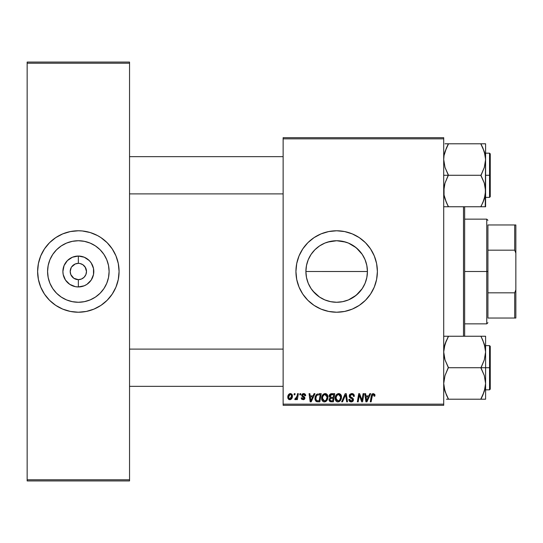<?xml version="1.0" encoding="UTF-8"?>
<svg xmlns="http://www.w3.org/2000/svg" width="543" height="543" viewBox="0 0 543 543"><rect width="100%" height="100%" fill="white"/><g stroke="black" fill="none" stroke-linecap="round" stroke-linejoin="round"><path stroke-width="0.81" d="M327.646 300.917L330.646 301.67L324.884 299.926L319.569 297.082L312.904 291.048L314.913 293.261L311.078 288.591L308.234 283.276L306.49 277.5L308.254 283.317M330.612 301.664L336.66 302.268A30.768 30.768 0 0 1 305.892 271.5A30.768 30.768 0 0 1 336.66 240.732L327.646 242.083M319.549 297.069L317.132 295.27M306.49 277.5L305.892 271.5L306.496 277.561L305.892 271.493L306.367 266.111M312.897 251.959L311.125 254.341L314.899 249.753L319.515 245.959L317.119 247.737M315.985 248.714L319.569 245.918L324.884 243.074L330.619 241.336M319.515 245.959L322.074 244.411L319.549 245.931M336.66 230.775A40.725 40.725 0 0 0 295.935 271.5A40.725 40.725 0 0 0 336.66 312.225A40.725 40.725 0 0 1 295.935 271.5A40.725 40.725 0 0 1 336.66 230.775L344.608 231.556L352.244 233.877L359.283 237.637L365.459 242.701L370.523 248.877L374.283 255.916L376.604 263.552L377.385 271.5L376.604 279.448L374.283 287.084L370.523 294.123L365.459 300.299L359.283 305.363L352.244 309.123L344.608 311.444L336.66 312.225L328.712 311.444L321.076 309.123L314.037 305.363L307.861 300.299L302.797 294.123L299.037 287.084L296.716 279.448L295.935 271.5L296.716 263.552L299.037 255.916L302.797 248.877L307.861 242.701L314.037 237.637L321.076 233.877L328.712 231.556L336.66 230.775A40.725 40.725 0 0 1 377.385 271.5A40.725 40.725 0 0 1 336.66 312.225A40.725 40.725 0 0 0 377.385 271.5A40.725 40.725 0 0 0 336.66 230.775M85.482 267.563L82.875 264.726L79.936 263.511L82.875 264.726L85.122 266.973L86.493 271.5L85.875 274.615L84.104 277.263L81.464 279.027L78.348 279.645L78.348 286.955A15.455 15.455 0 0 1 62.893 271.5A15.455 15.455 0 0 1 78.348 256.045L78.348 263.355L79.407 263.423M79.02 263.382L78.348 263.355A8.145 8.145 0 0 0 70.203 271.5A8.145 8.145 0 0 0 78.348 279.645A8.145 8.145 0 0 1 70.203 271.5A8.145 8.145 0 0 1 78.348 263.355L75.233 263.973L78.348 263.355A8.145 8.145 0 0 1 86.493 271.5A8.145 8.145 0 0 1 78.348 279.645L81.464 279.027M75.945 279.285L77.194 279.564M77.676 279.618L78.348 279.645A8.145 8.145 0 0 0 86.493 271.5A8.145 8.145 0 0 0 78.348 263.355L78.348 256.045L84.26 257.226L89.276 260.572L91.197 262.914L93.505 268.486L93.505 274.514L91.197 280.086L86.934 284.349L84.26 285.774L78.348 286.955L75.334 286.656L69.762 284.349L65.499 280.086L63.192 274.514L62.893 271.5L64.074 265.588L67.42 260.572L72.436 257.226L78.348 256.045A15.455 15.455 0 0 1 93.796 271.5A15.455 15.455 0 0 1 78.348 286.955L78.348 279.645L73.821 278.274L70.821 274.615L70.203 271.5L71.214 267.563M74.486 278.674L75.233 279.027M73.169 277.785L73.821 278.274M72.043 276.659L72.586 277.263M71.214 275.437L71.574 276.027M78.348 302.268A30.768 30.768 0 0 1 47.58 271.5A30.768 30.768 0 0 1 78.348 240.732L84.348 241.33L90.118 243.074L95.439 245.918L100.102 249.746L103.93 254.409L106.767 259.724L108.519 265.5L109.109 271.5L108.519 277.5L106.767 283.276L103.93 288.591L100.102 293.254L95.439 297.082L90.118 299.926L84.348 301.67L78.348 302.268L72.348 301.67L66.572 299.926L61.257 297.082L56.594 293.254L52.766 288.591L49.922 283.276L48.171 277.5L47.58 271.5L48.171 265.5L49.922 259.724L52.766 254.409L56.594 249.746L61.257 245.918L66.572 243.074L72.348 241.33L78.348 240.732A30.768 30.768 0 0 1 109.109 271.5A30.768 30.768 0 0 1 78.348 302.268M78.307 230.775A40.725 40.725 0 0 0 74.405 230.965M74.303 230.979A40.725 40.725 0 0 0 70.434 231.549M70.373 231.562A40.725 40.725 0 0 0 70.373 311.438L62.764 309.123L55.719 305.363L49.549 300.299L44.485 294.123L40.725 287.084L38.404 279.448L37.623 271.5L38.404 263.552L40.725 255.916L44.485 248.877L49.549 242.701L55.719 237.637L62.764 233.877L70.4 231.556L78.348 230.775L82.339 230.972L90.172 232.526L97.543 235.581L100.971 237.637L107.141 242.701L112.211 248.877L115.971 255.916L118.293 263.552L119.073 271.5L118.293 279.448L115.971 287.084L112.211 294.123L107.141 300.299L100.971 305.363L93.932 309.123L86.289 311.444L78.348 312.225A40.725 40.725 0 0 1 37.623 271.5A40.725 40.725 0 0 1 78.348 230.775A40.725 40.725 0 0 1 119.073 271.5A40.725 40.725 0 0 1 78.348 312.225L70.4 311.444M70.434 311.451A40.725 40.725 0 0 0 74.303 312.021M74.405 312.035A40.725 40.725 0 0 0 78.307 312.225M283.134 137.691L443.706 137.691L443.706 138.852L283.134 138.852L283.134 404.148L443.706 404.148L443.706 137.691L283.134 137.691L283.134 138.852L283.134 137.691M314.064 393.675L313.06 395.895L314.064 393.675L314.981 393.675L311.2 401.82L310.162 401.82L309.048 393.675L309.897 393.675L310.168 395.895L313.06 395.895L310.168 395.895L309.897 393.675L309.048 393.675L310.162 401.82L311.2 401.82L314.981 393.675L314.064 393.675L314.981 393.675L311.2 401.82L310.162 401.82L309.048 393.675L309.897 393.675M331.495 393.675L329.153 396.207L329.526 394.842L330.565 393.872L334.753 393.675L333.382 401.82L330.443 401.759L329.302 400.958L329.106 399.241L330.164 397.856L329.153 396.207L330.164 397.856L329.044 399.838L330.164 401.684L333.382 401.82L334.753 393.675L331.495 393.675L334.753 393.675L333.382 401.82L331.298 401.82M373.285 393.566L374.745 394.347L374.88 396.105L374.025 396.214L373.598 394.591L372.532 394.829L371.14 401.82L370.285 401.82L371.846 394.286L373.285 393.566L371.29 395.847L370.285 401.82L371.14 401.82L372.118 396.051L373.231 394.523L374.107 395.508L374.025 396.214L374.88 396.105L374.955 395.365L373.285 393.566M362.14 399.125L363.097 393.675L362.222 398.643L363.097 393.675L363.953 393.675L362.561 401.82L361.665 401.82L359.337 394.91L358.204 401.82L357.342 401.82L358.719 393.675L359.615 393.675L361.964 400.578L362.222 398.643L361.964 400.578L359.615 393.675L358.719 393.675L357.342 401.82L358.204 401.82L359.337 394.91L361.665 401.82L362.561 401.82L363.953 393.675L363.097 393.675L363.953 393.675L362.561 401.82L361.665 401.82M349.251 395.962L349.672 394.578L351.314 393.6L353.344 393.953L354.212 395.263L354.328 396.329L353.479 396.424L353.262 395.223L352.604 394.673L351.151 394.591L350.228 395.304L350.316 396.6L352.726 398.148L353.466 399.499L352.835 401.358L350.961 401.915L349.488 401.277L348.823 399.39L349.672 399.302L350.113 400.578L351.226 400.972L352.387 400.53L352.563 399.41L349.773 397.524L349.251 395.962L352.631 399.818L351.226 400.972L349.672 399.302L348.823 399.39L351.199 401.929L353.479 399.763L352.522 397.985L350.316 396.6L350.092 395.888L351.749 394.523L353.262 395.223L353.479 396.424L354.328 396.329C354.355 394.578 353.513 393.661 351.803 393.566L349.251 396.152M342.545 401.82L341.635 401.82L345.192 393.675L346.271 393.675L347.52 401.82L346.665 401.82L345.599 394.836L342.545 401.82L341.635 401.82L342.545 401.82L345.599 394.836L346.665 401.82L347.52 401.82L346.271 393.675L345.192 393.675L346.271 393.675L347.52 401.82L346.665 401.82M335.18 398.297L335.662 395.915L337.183 394.035L339.355 393.641L341.011 394.978L341.52 396.777L341.282 398.996L339.348 401.603L337.834 401.922L336.49 401.44L335.513 400.184L335.18 398.297C335.119 400.361 336.063 401.569 337.99 401.929L340.413 400.693L341.527 397.089C341.54 395.087 340.604 393.913 338.73 393.566C336.348 394.137 335.167 395.711 335.18 398.297M287.79 397.232L288.401 394.836L289.249 393.933L290.648 393.58L291.951 394.293L292.31 397.211L290.987 399.356L288.903 399.505L288.021 398.535L287.79 397.232L289.765 399.702C291.632 399.254 292.521 397.999 292.446 395.928L290.43 393.566C288.618 394.021 287.736 395.243 287.79 397.232L287.797 396.919M369.81 393.675L368.806 395.895L369.81 393.675L370.726 393.675L366.946 401.82L365.907 401.82L364.794 393.675L365.643 393.675L365.914 395.895L368.806 395.895L365.914 395.895L365.643 393.675L364.794 393.675L365.907 401.82L366.946 401.82L370.726 393.675L369.81 393.675L370.726 393.675L366.946 401.82L365.907 401.82L364.794 393.675L365.643 393.675M321.639 398.297L322.121 395.915L323.642 394.035L325.814 393.641L327.395 394.842L327.979 396.777L327.741 398.996L325.807 401.603L324.293 401.922L322.949 401.44L321.972 400.184L321.639 398.297C321.585 400.361 322.522 401.569 324.449 401.929L326.872 400.693L327.986 397.089C327.999 395.087 327.062 393.913 325.189 393.566C322.807 394.137 321.626 395.711 321.639 398.297M318.802 393.675L321.218 393.675L319.841 401.82L317.024 401.772L315.911 401.229L315.055 399.478L315.116 397.103L316.121 394.897L317.499 393.872L314.974 398.487L316.773 401.711L319.841 401.82L321.218 393.675L318.802 393.675L321.218 393.675L319.841 401.82L316.773 401.711M305.668 395.575L303.646 393.566L304.976 393.967L305.6 394.971L305.668 395.684L304.82 395.793L303.931 394.347L302.512 395.019L302.756 395.827L304.65 397.116L304.861 398.528L303.666 399.648L301.772 399.248L301.222 397.904L302.071 397.802L302.967 398.949L304.066 398.318L303.937 397.578L301.704 395.725L301.806 394.571L302.913 393.661L303.646 393.566L301.65 395.284L302.071 396.363L304.08 398.148L303.191 398.962L302.071 397.802L301.222 397.904L303.15 399.702L304.928 398.019L302.492 395.216L303.605 394.313L304.82 395.793L305.668 395.684L304.82 395.793L304.236 394.462M299.756 394.836L299.953 393.675L300.802 393.675L300.625 394.836L299.756 394.836L300.625 394.836L300.802 393.675L299.953 393.675L300.802 393.675L300.625 394.836L299.756 394.836L299.953 393.675L299.756 394.836M294.048 394.836L294.245 393.675L295.087 393.675L294.91 394.836L294.048 394.836L294.91 394.836L295.087 393.675L294.245 393.675L295.087 393.675L294.91 394.836L294.048 394.836L294.245 393.675L294.048 394.836M296.994 396.451L297.503 393.675L298.365 393.675L297.36 399.6L296.505 399.6L296.722 398.372L295.813 399.553L294.774 399.492L295.107 398.562L295.738 398.718L296.478 398.019L297.075 396.044L294.774 399.492L295.344 399.702L296.722 398.372L296.505 399.6L297.36 399.6L298.365 393.675L297.503 393.675L298.365 393.675L297.36 399.6L296.505 399.6M283.134 405.309L443.706 405.309L443.706 138.852L283.134 138.852L283.134 405.309L283.134 404.148L443.706 404.148L443.706 405.309L283.134 405.309M27.15 62.058L129.546 62.058L129.546 63.219L27.15 63.219L27.15 479.781L129.546 479.781L129.546 62.058L27.15 62.058L27.15 63.219L27.15 62.058M27.15 480.942L129.546 480.942L129.546 63.219L27.15 63.219L27.15 480.942L27.15 479.781L129.546 479.781L129.546 480.942L27.15 480.942M78.389 312.225A40.725 40.725 0 0 0 82.292 312.035M82.387 312.021A40.725 40.725 0 0 0 86.262 311.451M86.323 311.438A40.725 40.725 0 0 0 86.323 231.562M86.262 231.549A40.725 40.725 0 0 0 82.387 230.979M82.292 230.965A40.725 40.725 0 0 0 78.389 230.775M104.181 302.98L104.962 302.329M109.829 245.667L109.462 245.226M52.508 240.02L51.734 240.671M46.868 297.333L47.227 297.774M94.713 297.55L95.432 297.089M103.93 288.591L106.767 283.276M104.399 255.135L103.93 254.416M95.439 245.918L90.118 243.074M61.983 245.45L61.264 245.911M52.766 254.409L49.922 259.724M52.298 287.865L52.759 288.584M61.257 297.082L66.572 299.926M79.936 263.511L79.502 263.436M85.122 276.027L85.482 275.437M71.574 266.973L75.233 263.973M346.76 300.557L342.694 301.67M362.222 288.618L358.414 293.254L353.751 297.082L348.436 299.926L342.66 301.67L336.66 302.268L342.721 301.664L336.66 302.268L331.379 301.806M348.47 243.094L356.188 247.723L362.242 254.409L365.086 259.724L366.83 265.5L367.428 271.5L366.83 277.5L365.086 283.276L362.242 288.591L356.208 295.256L348.477 299.906M351.24 298.596L353.771 297.069M365.066 283.324L363.606 286.344M365.514 260.816L366.817 265.432L367.428 271.52L366.824 277.561L365.514 282.184M367.428 271.5L305.892 271.5L367.428 271.52L366.824 265.459M363.749 256.92L365.066 259.676M362.195 254.341L358.387 249.719L362.215 254.375M353.764 245.931L351.212 244.391M331.278 241.207L336.646 240.732L342.721 241.336L347.16 242.578M342.694 241.336L348.436 243.074L353.751 245.918L358.414 249.746M326.316 242.524L330.578 241.343M322.074 244.411L324.802 243.115M308.275 259.642L309.524 257.002M306.496 265.459L307.881 260.62M307.874 282.353L306.503 277.568M309.469 285.896L308.268 283.351M324.802 299.885L322.074 298.589M330.572 301.657L326.262 300.455M348.484 310.474L352.244 309.123M324.836 232.526L321.076 233.877M314.037 237.637L313.352 238.106M300.741 252.305L300.517 252.733M307.861 300.299L308.621 301.039M330.66 241.33L336.66 240.732L342.66 241.33M345.674 242.083L336.66 240.732A30.768 30.768 0 0 1 367.428 271.5A30.768 30.768 0 0 1 336.66 302.268L330.66 301.67M305.892 271.5L306.49 265.5L308.234 259.724L311.078 254.409L314.906 249.746M358.387 249.719L356.188 247.723M366.83 265.486L365.045 259.629M360.409 291.055L362.208 288.645M357.335 294.279L358.414 293.254M353.798 297.048L356.208 295.256M342.674 301.67L345.667 300.917M291.693 394.028L292.215 394.734M292.338 395.066L292.439 395.711M292.31 397.204L292.188 397.639M292.127 397.815L291.842 398.413M291.55 398.834L291.842 398.406M291.53 398.861L290.905 399.404M290.396 399.621L289.765 399.702M289.066 399.58L288.666 399.356M287.96 398.372L287.81 397.673M287.831 396.533L287.933 395.99M288.367 394.897L289.032 394.089M289.779 393.675L289.249 393.933M289.514 398.922L288.645 397.001L290.172 394.34M288.815 396.044L288.964 395.623M291.102 398.067L291.598 396.023L289.921 398.956M290.24 398.881L290.824 398.467M288.74 396.309L288.761 398.121M288.869 398.365L289.147 398.718M290.709 394.347L291.598 396.023L290.709 394.347L289.154 395.223M291.36 394.897L290.838 394.394M339.253 393.621L339.932 393.865M341.011 394.978L341.486 396.465M337.352 401.847L337.013 401.739M336.755 401.616L336.008 400.999M335.825 400.754L336.239 401.236M335.513 400.184L335.207 398.942M335.194 397.876L335.228 397.49M335.235 397.456L335.289 397.103M335.506 396.295L336.836 394.286M337.95 393.682L338.323 393.6M339.382 400.435L340.481 398.65L340.678 397.048L339.742 400.069L338.017 400.972L338.839 400.795M336.803 395.657L336.171 397.109L336.124 399.295L336.782 400.469L338.017 400.972L336.022 398.386L336.083 399.112M336.171 397.109L336.022 398.386C335.974 396.356 336.857 395.066 338.669 394.523L337.264 395.107M339.355 394.659L338.669 394.523L340.678 397.048L340.318 395.535L339.368 394.666M339.986 399.75L339.348 400.469M337.474 394.944L336.368 396.499M345.796 396.438L345.721 395.901L345.796 396.438M345.599 394.842L345.429 395.256M345.192 393.675L341.635 401.82L345.192 393.675M352.319 393.6L352.923 393.75M354.056 394.802L354.206 395.263M354.267 395.548L354.314 396.057M354.328 396.329L353.479 396.424M353.486 396.159L353.14 395.046M352.183 394.557L351.749 394.523M350.099 395.732L350.622 396.879M350.092 395.888L350.316 396.6M351.185 397.225L352.02 397.673M353.228 398.752L352.957 398.372M353.445 400.211L353.133 401.012M352.074 401.8L351.647 401.895M350.724 401.895L349.488 401.277M349.794 401.535L349.203 400.904M349 400.517L348.864 400.048M348.816 399.567L349.672 399.302M350.635 400.883L349.923 400.347L351.484 400.958M352.577 400.198L352.312 399.085L352.631 399.818M351.599 398.637L350.853 398.243M349.468 397.055L349.271 396.336M349.346 395.243L349.672 394.578M349.672 394.571L350.126 394.103M352.862 393.723L352.339 393.6M348.864 400.035L348.993 400.483M359.928 396.987L360.063 397.388M359.032 397.048L358.204 401.82L357.342 401.82L358.719 393.675L359.615 393.675L361.312 398.358M361.652 399.458L361.482 398.908M374.88 396.105L374.025 396.214L374.059 395.134M374.025 396.214L374.107 395.508L374.025 396.214M372.165 395.786L371.14 401.82L370.285 401.82L371.331 395.643M371.643 394.646L372.369 393.804M374.867 394.68L374.935 395.019M372.118 396.051L372.199 395.643M366.328 398.895L366.545 400.931L367.217 399.268L366.545 400.931L366.036 396.852L368.344 396.852L367.217 399.268L368.344 396.852L366.036 396.852L366.688 400.503M366.389 399.329L366.437 399.729M329.296 400.951L329.099 400.422M329.194 395.725L329.323 395.263M329.357 395.189L329.526 394.836M329.805 394.449L331.02 393.723M330.646 394.931L333.735 394.625L333.273 397.374L331.481 397.374L329.995 396.234L330.11 395.609M330.063 395.759L329.995 396.234L331.732 394.632L330.721 394.883L330.063 395.766M331.556 394.639L331.943 394.625M330.49 400.795L331.23 400.87L329.893 399.804L330.178 400.605M330.673 398.481L329.947 399.336M330.429 398.61L331.732 398.331L330.707 398.467M333.11 398.331L332.683 400.87L331.23 400.87L332.683 400.87L333.11 398.331L331.732 398.331L333.11 398.331M330.008 395.99L330.069 396.723M329.995 396.234L330.673 397.279L333.273 397.374L333.735 394.625L331.006 394.754M330.959 394.775L330.463 395.073M332.153 394.625L331.318 394.673L332.153 394.625M331.732 398.331L331.373 398.345M330.735 400.843L331.23 400.87M325.712 393.621L326.391 393.865M327.47 394.978L327.945 396.458M323.811 401.854L323.472 401.739M322.277 400.748L321.979 400.191M321.775 399.58L321.646 398.623M321.653 397.876L321.748 397.096M321.755 397.082L321.85 396.682M322.121 395.908L322.298 395.542M323.309 394.272L322.827 394.747M324.409 393.682L324.782 393.6M325.841 400.435L326.94 398.65L327.137 397.048L326.207 400.069L324.483 400.972L325.298 400.795M323.261 395.657L322.637 397.109L322.583 399.295L323.248 400.469L324.483 400.972L322.488 398.386L322.549 399.112M322.494 398.067L322.488 398.386C322.433 396.356 323.316 395.066 325.128 394.523L323.723 395.107M325.82 394.659L325.128 394.523L327.137 397.048L324.965 394.53M326.445 399.75L325.807 400.469M323.933 394.944L322.834 396.499M310.582 398.895L310.291 396.852L312.598 396.852L310.8 400.931L312.598 396.852L310.291 396.852L310.759 400.422M310.644 399.329L310.691 399.729M316.311 401.521L315.232 400.164M315.055 399.472L314.994 398.996M314.981 398.141L315.008 397.795M315.116 397.103L315.211 396.716M315.218 396.695L315.571 395.799M318.483 394.659L320.2 394.625L319.141 400.87L317.105 400.809M316.562 400.578L315.822 398.535L316.562 400.578L319.141 400.87L320.2 394.625L317.132 395.141M315.85 397.91L316.372 396.125L315.822 398.535C315.768 396.139 316.868 394.836 319.108 394.625L318.693 394.639M316.874 395.385L316.454 395.962M303.768 394.32L303.211 394.354M302.492 395.216L302.756 395.827M302.709 395.779L303.048 396.051M304.609 399.037L304.141 399.458M302.078 399.458L301.718 399.193M301.643 399.112L301.256 398.277M301.222 397.904L302.071 397.802L302.139 398.243M302.913 398.942L303.483 398.922M303.075 398.956L304.08 398.148L303.937 397.578M303.842 398.711L303.999 397.673L303.116 397.042M304.066 398.318L303.299 397.143M304.08 398.148L303.999 397.673M302.41 396.628L301.976 396.247M302.139 396.424L301.65 395.284M304.046 393.594L304.44 393.682L304.046 393.594M305.125 394.089L305.6 394.971M296.478 398.806L296.206 399.18M296.186 399.207L295.82 399.546M295.813 399.553L295.473 399.689M295.344 399.702L294.774 399.492L295.344 399.702L294.774 399.492L295.107 398.562L296.084 398.501M296.906 396.858L296.512 397.951M296.654 397.639L296.845 397.082M297.503 393.675L297.075 396.044M290.668 398.623L290.98 398.27M291.381 397.415L291.503 396.96M291.577 396.492L291.584 395.732M289.582 394.666L289.276 395.019M340.57 398.257L340.651 396.6M339.117 394.578L338.506 394.53M366.457 399.913L366.505 400.422M330.083 396.763L331.481 397.374M327.029 398.257L327.035 396.159L325.99 394.747M322.637 397.109L322.522 397.748M318.279 394.686L317.872 394.768M316.834 395.433L316.372 396.125M316.121 396.695L315.945 397.293M315.822 398.535L315.917 399.492M463.491 206.754L463.491 336.246L463.491 206.754M464.652 336.246L464.652 206.754L464.652 336.246M446.034 341.316L444.493 345.857M446.034 201.684L444.052 195.046L444.038 187.043L444.995 183.134L448.362 175.274L480.942 175.274L484.295 183.086L485.598 191.014L485.266 194.985L482.829 202.702L484.811 197.143M129.546 156.655L283.134 156.655L129.546 156.655M482.958 148.137L485.252 155.502L485.598 159.533L484.308 167.414L480.942 175.647L484.295 183.086L485.598 191.014L484.308 198.894L480.942 206.754L485.598 206.754L482.822 206.754L485.598 206.754L485.598 175.274L489.555 175.274L489.555 153.167L489.555 175.274L490.254 175.274L490.254 153.866L490.254 196.681L489.555 197.38L489.555 153.167L490.254 153.866L490.254 175.274L485.598 175.274L485.598 159.533L484.308 167.414L480.942 175.274L448.362 175.274L445.016 167.461L443.706 159.533L444.038 155.563L446.482 147.845L444.493 153.404M283.134 193.892L129.546 193.892L283.134 193.892M482.958 340.59L485.252 347.954L485.598 351.986L484.308 359.866L480.942 368.106L484.295 375.539L485.598 383.467L485.598 367.726L480.942 367.726L484.295 375.539L485.598 383.467L484.308 391.347L480.942 399.207L448.362 399.207L445.016 391.394L443.706 383.467L444.995 375.586L448.362 367.726L480.942 367.726L448.362 367.726L445.016 359.914L443.706 351.986L444.995 344.106L448.362 336.246L480.942 336.246L484.295 344.058L485.598 351.986L484.308 359.866L480.942 367.726L485.598 367.726L485.598 336.246L443.706 336.246M489.555 367.726L489.555 389.833L489.555 367.726L485.598 367.726L489.555 367.726L489.555 345.619L490.254 346.319L490.254 389.134L490.254 367.726L489.555 367.726L489.555 345.619L489.555 367.726L490.254 367.726L490.254 389.134L489.555 389.833L489.555 367.726M446.489 336.246L448.362 336.246L448.362 336.626L444.995 344.106L446.482 340.298L444.052 347.954M484.797 345.81L484.302 344.079M481.804 338.214L484.295 344.058L485.252 347.954M444.507 389.643L445.009 391.374M446.353 394.863L444.052 387.498L443.706 383.467L444.995 375.586L448.362 367.353L445.016 359.914L444.052 356.018L443.706 351.986L444.995 344.106M447.5 399.207L485.598 399.207L485.598 383.467L484.308 391.347L480.942 398.834L484.295 391.394L485.259 387.464L484.811 389.596M480.942 398.834L482.822 395.168L480.942 399.207L485.598 399.207L485.598 336.246L482.815 336.246M490.254 367.726L490.254 346.319L490.254 367.726M484.308 344.119L484.79 345.782L484.308 344.106M484.308 336.246L485.598 336.246M480.942 336.246L482.829 340.298M484.302 399.207L482.822 399.207M482.944 394.897L484.777 389.725M446.482 399.207L448.362 399.207L448.362 398.834L445.016 391.394L444.052 387.498M447.5 397.245L446.482 395.155M444.527 389.725L444.995 391.347L444.527 389.725M283.134 386.344L129.546 386.344L283.134 386.344M129.546 349.108L283.134 349.108L129.546 349.108M443.706 175.274L448.362 175.274L443.706 175.274M446.489 143.793L448.362 143.793L448.362 144.166L446.482 147.832L448.362 143.793L480.942 143.793L484.295 151.606L485.598 159.533L485.598 143.793L445.002 143.793M484.797 153.357L484.302 151.626M444.507 197.19L445.009 198.921M446.353 202.41L444.052 195.046L443.706 191.014L444.995 183.134L448.362 174.894L445.016 167.461L443.706 159.533L444.038 155.563L446.482 147.845L444.527 153.275M445.002 206.754L480.942 206.754L448.362 206.754L445.016 198.942L444.052 195.046M489.555 175.274L489.555 197.38L489.555 175.274M490.254 175.274L490.254 196.681L490.254 175.274M485.259 206.754L485.598 143.793L480.942 143.793L480.942 144.166L484.295 151.606L485.252 155.502M480.942 206.374L482.822 202.709L480.942 206.374L480.942 206.754L482.815 206.754M482.944 202.437L484.308 198.894M481.804 143.793L482.815 143.793M481.804 145.755L482.829 147.845M484.777 153.275L484.308 151.653L484.777 153.275M443.706 206.754L448.362 206.754L446.36 202.437M448.362 206.754L446.489 206.754M447.5 204.786L448.362 206.374M444.995 198.881L444.513 197.218L444.995 198.894M482.822 395.168L485.252 387.498M444.513 345.782L444.995 344.119M448.362 144.166L445.016 151.606L444.052 155.502M482.822 202.709L485.252 195.046M484.79 197.218L484.308 198.881M487.926 224.958L487.926 250.174L487.926 224.958L514.689 224.958L487.926 224.958M487.926 271.5L487.926 250.174L487.926 292.826L487.926 271.5L486.759 271.5L487.926 271.5M464.652 219.141L486.759 219.141L486.759 271.5L486.759 219.141L487.926 220.302M464.652 271.5L486.759 271.5L464.652 271.5M487.926 318.042L487.926 292.826L487.926 318.042L515.85 318.042L515.85 289.86L514.689 292.826L487.926 292.826L514.689 292.826L514.689 318.042L514.689 292.826L515.85 289.86L515.85 318.042L487.926 318.042M464.652 323.859L486.759 323.859L486.759 271.5L486.759 323.859L487.926 322.698M515.85 224.958L514.689 224.958L514.689 250.174L515.85 253.14L515.85 289.86L515.85 224.958L515.85 253.14L514.689 250.174L514.689 224.958L515.85 224.958M487.926 250.174L514.689 250.174L487.926 250.174M485.598 389.833L489.555 389.833M485.598 345.619L489.555 345.619M485.598 153.167L489.555 153.167M485.598 197.38L489.555 197.38"/></g></svg>
